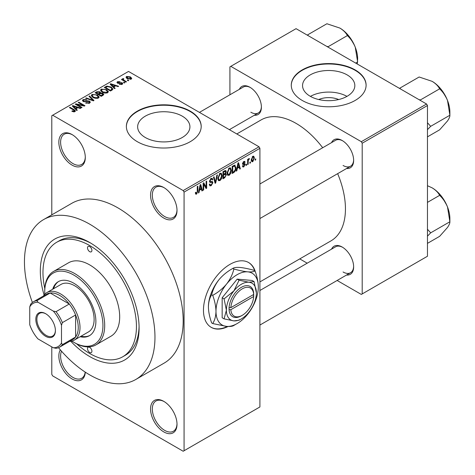 <?xml version="1.0" encoding="UTF-8"?>
<svg xmlns="http://www.w3.org/2000/svg" width="475" height="475" viewBox="0 0 475 475"><rect width="100%" height="100%" fill="white"/><g stroke="black" fill="none" stroke-linecap="round" stroke-linejoin="round"><path stroke-width="0.71" d="M163.786 218.067A18.709 10.8 60 0 1 150.557 195.154A18.709 10.8 60 0 1 163.786 187.518L163.786 187.518A18.709 10.8 60 0 1 177.009 210.425A18.709 10.8 60 0 1 163.786 218.067M164.231 187.785A17.462 10.082 -120 0 0 155.937 187.162A17.462 10.082 -120 0 0 153.259 201.151A17.462 10.082 -120 0 0 164.665 216.535A17.462 10.082 -120 0 0 173.393 217.402A17.462 10.082 -120 0 0 177.003 209.902M163.786 431.906A18.709 10.8 60 0 1 150.557 408.993A18.709 10.8 60 0 1 163.786 401.357L163.786 401.357A18.709 10.8 60 0 1 177.009 424.264A18.709 10.8 60 0 1 163.786 431.906M164.231 401.624A17.462 10.082 -120 0 0 155.937 401.001A17.462 10.082 -120 0 0 153.259 414.99A17.462 10.082 -120 0 0 164.665 430.374A17.462 10.082 -120 0 0 173.393 431.241A17.462 10.082 -120 0 0 177.003 423.742M85.28 372.151A18.709 10.8 60 0 1 72.069 378.955A18.709 10.8 60 0 1 60.337 349.855M61.512 351.203A17.462 10.082 -120 0 0 72.954 377.423A17.462 10.082 -120 0 0 81.682 378.29A17.462 10.082 -120 0 0 85.191 372.091M72.069 165.116A18.709 10.8 60 0 1 58.841 142.203A18.709 10.8 60 0 1 72.069 134.567L72.069 134.567A18.709 10.8 60 0 1 85.298 157.48A18.709 10.8 60 0 1 72.069 165.116M72.521 134.835A17.462 10.082 -120 0 0 64.226 134.211A17.462 10.082 -120 0 0 61.548 148.2A17.462 10.082 -120 0 0 72.954 163.59A17.462 10.082 -120 0 0 81.682 164.451A17.462 10.082 -120 0 0 85.292 156.958M255.265 271.546A37.412 21.601 120 0 0 248.627 262.544A37.412 21.601 120 0 0 229.924 264.397A37.412 21.601 120 0 0 205.479 297.368A37.412 21.601 120 0 0 211.215 327.346A37.412 21.601 120 0 0 228.065 326.491M254.707 270.708A37.412 21.601 120 0 0 248.455 262.443M318.719 99.542A16.56 9.559 180 0 1 338.657 99.542M347.172 74.919A26.137 15.093 0 0 0 318.683 71.648A26.137 15.093 0 0 0 302.551 85.589A26.137 15.093 0 0 0 310.205 96.259A26.137 15.093 0 0 0 338.693 99.53A26.137 15.093 0 0 0 354.831 85.589A26.137 15.093 0 0 0 347.172 74.919M346.958 96.383A26.137 15.093 0 0 0 310.418 96.383M355.146 69.908A37.412 21.601 0 0 0 314.373 65.223A37.412 21.601 0 0 0 291.276 85.179A37.412 21.601 0 0 0 302.237 100.457A37.412 21.601 0 0 0 343.009 105.135A37.412 21.601 0 0 0 366.1 85.179A37.412 21.601 0 0 0 355.146 69.908M366.1 85.387A37.412 21.601 0 0 0 355.146 70.312A37.412 21.601 0 0 0 314.533 65.592A37.412 21.601 0 0 0 291.276 85.387M145.303 137.501A26.137 15.093 180 0 1 137.643 126.825A26.137 15.093 180 0 1 153.781 112.884A26.137 15.093 180 0 1 182.269 116.155A26.137 15.093 180 0 1 189.923 126.825A26.137 15.093 180 0 1 173.785 140.772A26.137 15.093 180 0 1 145.303 137.501M190.237 111.144A37.412 21.601 0 0 0 149.465 106.465A37.412 21.601 0 0 0 126.368 126.421A37.412 21.601 0 0 0 137.328 141.692A37.412 21.601 0 0 0 178.101 146.377A37.412 21.601 0 0 0 201.198 126.421A37.412 21.601 0 0 0 190.237 111.144M201.198 126.623A37.412 21.601 0 0 0 190.237 111.554A37.412 21.601 0 0 0 149.631 106.833A37.412 21.601 0 0 0 126.374 126.623M331.58 142.601A16.215 9.357 60 0 1 342.184 140.523L342.184 140.523A16.215 9.357 60 0 1 353.643 160.378A16.215 9.357 60 0 1 346.548 168.524M342.629 140.796A14.968 8.639 -120 0 0 335.582 140.291L259.908 183.985M239.341 89.347A16.215 9.357 60 0 1 249.939 87.269L249.939 87.269A16.215 9.357 60 0 1 261.404 107.124A16.215 9.357 60 0 1 254.303 115.265M250.39 87.537A14.968 8.639 -120 0 0 243.337 87.038L199.435 112.385M331.58 249.114A16.215 9.357 60 0 1 342.184 247.036L342.184 247.036A16.215 9.357 60 0 1 353.643 266.891A16.215 9.357 60 0 1 346.548 275.037M342.629 247.309A14.968 8.639 -120 0 0 335.582 246.804L259.908 290.492M44.092 295.04A69.837 40.322 60 0 1 89.71 242.505A69.837 40.322 60 0 1 139.092 328.041A69.837 40.322 60 0 1 89.71 356.553A69.837 40.322 60 0 1 70.787 341.276M91.052 243.301A66.096 38.16 -120 0 0 59.304 240.76L56.662 242.286A66.096 38.16 -120 0 0 44.804 288.562M58.502 347.688A92.287 53.283 -120 0 0 89.71 374.882A92.287 53.283 -120 0 0 135.85 379.448A92.287 53.283 -120 0 0 149.999 305.496A92.287 53.283 -120 0 0 89.71 224.176A92.287 53.283 -120 0 0 43.563 219.604A92.287 53.283 -120 0 0 32.395 302.474M135.85 379.448L164.071 363.155A92.287 53.283 -120 0 0 178.214 289.204A92.287 53.283 -120 0 0 117.925 207.884A92.287 53.283 -120 0 0 71.784 203.312L43.563 219.604M259.908 281.907L330.98 240.873A69.837 40.322 -120 0 0 337.654 173.66M322.685 147.737A69.837 40.322 -120 0 0 296.062 123.369A69.837 40.322 -120 0 0 261.143 119.908L236.805 133.956M250.444 161.922L250.444 162.937L249.886 163.263L249.886 162.242L250.444 161.922M248.199 161.547L248.199 164.237L247.641 164.558L247.641 159.374L248.199 159.054L248.199 159.879L248.87 158.573L249.405 158.543L248.306 160.425L248.199 161.547L247.641 161.221M246.596 164.142L246.596 165.163L246.038 165.484L246.038 164.469L246.596 164.142M245.153 164.409L243.8 166.868L242.885 167.004L242.428 165.995L242.992 165.579L243.835 166.107L244.595 164.867L244.447 164.481L242.832 164.534L242.511 163.721L243.776 161.512L244.708 161.381L245.076 162.242L244.512 162.664L243.794 162.242L243.069 163.293L243.248 163.62L244.827 163.495L245.153 164.409L243.711 163.578M242.642 165.834L243.835 166.107M244.512 162.664L243.242 161.928M242.606 163.026L243.248 163.62M237.328 168.382L236.847 170.792L236.253 171.131L237.963 163.02L238.551 162.676L240.344 168.773L239.756 169.112L239.269 167.259L237.328 168.382L236.888 168.126M229.199 175.299L227.59 175.109L227.038 172.983L229.205 167.984L230.488 167.865L231.367 170.4L230.808 173.28L229.199 175.299L227.145 174.111M227.941 175.417L227.59 175.109M219.984 180.619L218.369 180.435L217.817 178.309L219.984 173.304L221.267 173.191L222.146 175.72L221.588 178.6L219.984 180.619L217.924 179.431M218.72 180.743L218.369 180.435M196.585 194.127L195.706 194.132L195.368 192.607L195.932 192.191L196.608 193.277L197.214 192.393L197.291 186.497L197.855 186.176L197.855 191.009L196.585 194.127L195.433 193.467M195.373 192.832L196.608 193.277M183.184 190.57L259.023 146.787L259.908 148.313L259.908 406.956L184.068 450.739L184.068 192.096L183.184 190.57L52.672 115.217L51.787 115.728L51.787 214.854M259.908 148.313L184.068 192.096M199.488 190.232L199.007 192.636L198.413 192.981L200.123 184.864L200.711 184.526L202.504 190.618L201.917 190.956L201.43 189.109L199.488 190.232L199.049 189.976M203.71 184.217L203.71 189.923L203.146 190.249L203.146 183.118L203.745 182.774L206.114 187.12L206.114 181.408L206.672 181.082L206.672 188.213L206.073 188.557L203.71 184.217L203.146 183.896M212.076 181.42L212.925 182.626L211.179 185.701L209.908 185.873L209.321 184.371L209.879 183.95L210.283 184.947L211.227 184.84L212.367 182.964L212.111 182.329L209.926 182.424L209.481 181.325L211.078 178.446L212.248 178.291L212.764 179.603L212.206 180.019L211.868 179.146L211.096 179.271L210.039 181.023L210.259 181.676L209.481 181.224L210.217 181.646L212.497 181.521M217.443 174.865L215.68 183.012L215.133 183.326L213.465 177.157L214.047 176.825L215.371 182.358L216.855 175.204L217.443 174.865M225.251 173.209L226.397 174.729L224.687 177.81L222.947 178.814L222.947 171.689L225.779 170.477L226.237 171.582L225.631 173.422L225.952 173.5M234.626 165.074L235.933 167.711C236.081 169.658 235.374 171.267 233.813 172.544L232.168 173.494L232.168 166.363L235.143 165.163M254.374 158.027L252.813 161.666L251.863 161.761L251.245 159.885L252.813 156.299L253.769 156.21L254.374 158.027L253.757 157.67M255.734 158.864L255.734 159.885L255.176 160.206L255.176 159.19L255.734 158.864M51.787 346.875L51.787 374.371L52.672 375.897L183.184 451.25L184.068 450.739M128.749 80.459L128.191 80.786L127.306 80.275L127.87 79.948L128.749 80.459M124.901 82.68L124.343 83.006L123.458 82.496L124.022 82.175L124.901 82.68M115.152 88.314L114.558 88.653L110.093 84.105L110.687 83.76L118.649 86.29L118.061 86.628L115.734 85.844L113.792 86.967L115.152 88.314M108.247 92.114L108.247 91.301L107.587 92.773L105.005 93.142L102.339 92.239L100.51 90.167L101.258 89.11L106.59 89.698L108.33 91.722M99.032 97.434L99.032 96.621L98.367 98.093L95.79 98.468L93.118 97.565L91.289 95.493L92.037 94.436L97.369 95.018L99.109 97.048M89.561 103.176L85.619 103.045L86.1 102.677L88.89 102.731L89.437 102.066L88.973 101.466L83.22 101.478L82.436 100.474L83.131 99.578L86.664 99.667L86.183 100.041L83.867 99.987L83.362 100.587L83.802 101.163L84.609 101.424L87.198 100.777L89.52 101.133L90.339 102.196L89.561 103.176M77.312 110.158L76.718 110.497L72.253 105.949L72.847 105.61L80.809 108.14L80.222 108.478L77.894 107.694L75.953 108.817L77.312 110.158M259.023 146.787L128.511 71.434L52.672 115.217M73.655 111.857L71.832 111.192L72.313 110.823L74.272 111.174L74.409 110.556L69.427 107.582L69.985 107.261L74.177 109.677L75.466 110.954L74.967 111.601L73.655 111.857M74.272 111.851L74.409 110.556M82.015 107.445L81.451 107.766L75.276 104.203L75.875 103.859L83.19 105.349L78.244 102.493L78.802 102.167L84.978 105.729L84.378 106.079L77.069 104.589L82.015 107.445M93.985 100.534L93.438 100.848L85.601 98.242L86.183 97.909L92.957 100.29L88.985 96.288L89.573 95.95L93.985 100.534M102.992 95.332L101.252 96.336L95.077 92.773L96.823 91.764L99.916 91.77L100.605 92.868L102.885 93.296L103.805 94.412L102.992 95.332M100.635 92.684L100.605 93.433M112.118 90.06L110.473 91.01L104.298 87.448L106.875 86.094L111.12 87.038L112.973 89.045L112.118 90.06M122.182 84.342L119.367 84.301L121.582 83.95L121.642 83.113L117.527 83.143L116.933 82.383L117.509 81.67L120.092 81.664L118.168 82.032L117.996 82.769L122.087 82.721L122.776 83.588L122.182 84.342M121.582 84.592L121.642 83.113M118.168 82.032L117.996 83.345M126.504 81.753L125.946 82.08L121.457 79.485L122.016 79.165L122.734 79.574L122.603 78.731L123.381 78.559L123.862 79.022L123.375 79.212L123.363 79.824L126.504 81.753M122.419 78.998L122.603 79.408M123.381 78.559L123.363 80.59M131.195 79.141L127.306 78.702L125.988 77.241L126.546 76.457L130.387 76.867L131.759 78.357L131.195 79.141M76.748 343.894A66.096 38.16 -120 0 0 89.71 353.495A66.096 38.16 -120 0 0 122.758 356.767L125.4 355.241A66.096 38.16 -120 0 0 139.074 326.479M426.574 104.019L427.458 105.545L362.199 143.224L361.321 141.692L426.574 104.019L296.062 28.666L229.924 66.85L229.924 94.78M229.924 129.343L229.924 129.984M362.199 143.224L362.199 293.93L361.321 294.435L337.131 280.47M307.2 263.192L299.761 258.899M362.199 293.93L427.458 256.251L427.458 105.545M361.321 141.692L230.803 66.346M343.063 165.472A14.968 8.639 -120 0 0 350.544 166.214A14.968 8.639 -120 0 0 353.637 159.855M250.824 112.219A14.968 8.639 -120 0 0 258.305 112.961A14.968 8.639 -120 0 0 261.398 106.602M343.063 271.985A14.968 8.639 -120 0 0 350.544 272.727A14.968 8.639 -120 0 0 353.637 266.368M211.042 327.245A37.412 21.601 120 0 0 227.371 326.456M72.313 111.447L72.313 110.823M69.985 107.908L69.985 107.261M72.847 106.548L72.847 105.61M75.953 109.713L75.953 108.817M74.147 106.946L75.418 108.288L76.98 107.386L73.233 106.127L74.147 106.946L74.147 107.873M75.418 109.173L75.418 108.288M73.233 106.946L73.233 106.127M76.98 108.217L76.98 107.386M75.875 104.548L75.875 103.859M83.19 105.836L83.19 105.349M78.802 102.814L78.802 102.167M77.069 105.242L77.069 104.589M86.1 103.283L86.1 102.677M88.89 103.473L88.89 102.731M83.131 101.418L83.131 99.578M83.802 101.739L83.802 101.163M84.609 101.893L84.609 101.424M87.198 101.365L87.198 100.777M89.52 103.2L89.52 101.133M86.183 98.438L86.183 97.909M92.957 100.688L92.957 100.29M89.573 96.888L89.573 95.95M92.037 96.811L92.037 94.436M97.369 95.707L97.369 95.018M92.762 94.852L92.192 95.647L93.688 97.244L97.642 97.678L98.194 96.888L96.793 95.332L95.154 94.668L92.762 94.852M93.688 97.862L93.688 97.244M97.642 98.39L97.642 97.678M96.823 92.595L96.823 91.764M99.916 93.771L99.916 91.77M102.885 95.392L102.885 93.296M96.36 93.51L96.36 92.862L98.206 93.931L99.904 92.667L99.904 93.783M98.206 94.578L98.206 93.931M99.792 93.848L99.459 92.15L97.339 92.298L96.36 92.862M98.925 94.994L98.925 94.347L101.092 95.594L102.879 94.264L102.879 95.398M101.092 96.241L101.092 95.594M102.784 95.451L102.333 93.623L100.035 93.706L98.925 94.347M102.279 95.742L102.279 94.905M101.258 91.491L101.258 89.11M106.59 90.387L106.59 89.698M101.982 89.526L101.413 90.327L102.909 91.924L106.863 92.358L107.415 91.562L106.008 90.013L104.375 89.342L101.982 89.526M102.909 92.536L102.909 91.924M106.863 93.07L106.863 92.358M106.875 86.806L106.875 86.094M111.12 87.715L111.12 87.038M105.581 87.543L110.313 90.274L111.322 89.692L111.833 88.356L110.55 87.353L107.498 86.575L105.581 87.543L105.581 88.19M110.313 90.921L110.313 90.274M112.058 90.096L111.833 88.356M111.322 90.523L111.322 89.692M110.687 84.704L110.687 83.76M113.792 87.869L113.792 86.967M111.987 85.102L113.258 86.444L114.819 85.542L111.073 84.277L111.987 85.102L111.987 86.028M113.258 87.323L113.258 86.444M111.073 85.102L111.073 84.277M114.819 86.373L114.819 85.542M119.848 84.491L119.848 83.933M117.509 83.131L117.509 81.67M118.548 83.446L118.548 82.876M122.087 84.396L122.087 82.721M124.022 82.822L124.022 82.175M122.016 79.812L122.016 79.165M122.734 80.228L122.734 79.574M124.177 81.059L124.177 80.412M127.87 80.596L127.87 79.948M126.546 78.179L126.546 76.457M130.387 77.562L130.387 76.867M130.572 79.384L129.871 77.217L127.169 76.837L126.861 78.423M127.169 76.837L127.864 78.375L130.572 78.761L130.874 78.304L130.874 79.289M127.864 78.992L127.864 78.375M198.544 192.369L199.007 192.636M201.709 190.154L202.504 190.618M200.711 188.694L201.43 189.109M200.201 186.912L199.678 189.287L201.24 188.385L200.462 185.41L200.201 186.912L199.749 186.645M199.245 189.038L199.678 189.287M200.058 185.179L200.462 185.41M203.146 189.596L203.71 189.923M204.909 186.426L206.114 187.12M205.521 187.542L206.672 188.213M209.333 184.638L211.179 185.701M210.93 178.541L212.764 179.603M210.473 178.909L211.096 179.271M209.534 180.732L210.039 181.023M211.149 181.598L212.925 182.626M214.932 182.578L215.68 183.012M214.777 182.014L215.371 182.358M221.552 175.376L222.146 175.72M221.148 178.351L221.588 178.6M219.99 174.135L218.375 177.994L219.028 179.871L219.978 179.787L221.588 176.023L220.952 174.064L219.373 173.779M217.835 177.68L218.375 177.994M224.681 170.685L226.237 171.582M224.598 173.696L226.397 174.729M223.511 172.193L223.511 174.325L225.15 173.31L225.672 172.021L225.423 171.338L223.511 172.193L222.947 171.873M222.947 173.998L223.511 174.325M223.511 175.156L223.511 177.656L225.281 176.546L225.833 175.061L225.542 174.289L223.511 175.156L222.947 174.836M222.947 177.335L223.511 177.656M223.897 174.099L224.616 174.521M230.767 170.056L231.367 170.4M230.369 173.025L230.808 173.28M229.205 168.815L227.596 172.674L228.249 174.545L229.199 174.467L230.803 170.703L230.173 168.744L228.588 168.459M227.056 172.36L227.596 172.674M233.088 172.128L233.813 172.544M235.345 167.372L235.933 167.711M232.726 166.873L232.726 172.336L233.736 171.754L235.149 169.896L235.374 168.025L234.519 165.977L232.726 166.873L232.168 166.547M232.168 172.009L232.726 172.336M232.999 165.882L233.724 166.297M233.676 165.49L234.792 166.048L233.753 165.448M236.384 170.525L236.847 170.792M239.548 168.31L240.344 168.773M238.551 166.844L239.269 167.259M238.04 165.062L237.518 167.438L239.079 166.541L238.302 163.566L238.04 165.062L237.589 164.801M237.084 167.188L237.518 167.438M237.898 163.335L238.302 163.566M242.44 166.084L243.8 166.868M242.535 163.37L244.447 164.481M243.794 161.506L245.076 162.242M246.038 164.837L246.596 165.163M247.641 163.911L248.199 164.237M247.641 159.553L248.199 159.879M248.526 158.959L249.244 159.374M248.395 159.262L248.841 159.517M247.641 160.045L248.306 160.425M249.886 162.616L250.444 162.937M251.317 160.805L252.813 161.666M252.795 157.047L251.809 159.558L252.825 160.918L253.81 158.401L253.389 156.999L252.267 156.738M251.275 159.25L251.809 159.558M251.269 160.408L252.825 160.918M255.176 159.558L255.734 159.885M89.71 352.48A3.117 1.799 -120 0 0 91.265 352.634A3.117 1.799 -120 0 0 91.746 350.134A3.117 1.799 -120 0 0 89.71 347.385A3.117 1.799 -120 0 0 88.148 347.231A3.117 1.799 -120 0 0 87.673 349.731A3.117 1.799 -120 0 0 89.71 352.48M89.71 251.667A3.117 1.799 -120 0 0 91.265 251.821A3.117 1.799 -120 0 0 91.746 249.322A3.117 1.799 -120 0 0 89.71 246.578A3.117 1.799 -120 0 0 88.148 246.424A3.117 1.799 -120 0 0 87.673 248.918A3.117 1.799 -120 0 0 89.71 251.667M80.15 336.728A31.178 18.003 -120 0 0 89.425 335.694A31.178 18.003 -120 0 0 94.204 310.709A31.178 18.003 -120 0 0 73.833 283.237A31.178 18.003 -120 0 0 58.247 281.693A31.178 18.003 -120 0 0 52.713 289.204M81.029 336.217A31.178 18.003 -120 0 0 89.858 335.427M71.856 341.074A41.153 23.762 -120 0 0 73.833 342.297A41.153 23.762 -120 0 0 102.938 325.494A41.153 23.762 -120 0 0 73.833 275.09A41.153 23.762 -120 0 0 44.733 291.887A41.153 23.762 -120 0 0 44.798 294.215M74.718 342.802L73.833 342.297L74.718 342.802A42.4 24.48 60 0 0 95.92 344.903L110.907 336.247A42.4 24.48 -120 0 0 117.408 302.272A42.4 24.48 -120 0 0 89.71 264.908A42.4 24.48 -120 0 0 68.507 262.806L53.515 271.462A42.4 24.48 60 0 1 74.718 273.558A42.4 24.48 60 0 1 102.416 310.923A42.4 24.48 60 0 1 95.92 344.903M44.733 291.887L44.733 290.872A42.4 24.48 60 0 1 53.515 271.462M122.758 356.767A66.096 38.16 -120 0 0 132.887 303.804A66.096 38.16 -120 0 0 89.71 245.557A66.096 38.16 -120 0 0 56.662 242.286M43.421 296.008A27.437 15.841 60 0 1 46.888 292.564L60.996 284.424A27.437 15.841 60 0 1 74.718 285.778A27.437 15.841 60 0 1 92.643 309.955A27.437 15.841 60 0 1 88.433 331.942L74.326 340.088A27.437 15.841 60 0 1 69.611 341.371M58.692 281.449A31.178 18.003 -120 0 0 53.592 288.693M418.968 99.625L420.434 99.922L439.63 88.837C442.943 91.96 445.568 95.831 447.503 100.457A25.098 14.493 -120 0 1 449.878 112.076L449.878 115.247C449.997 116.523 449.207 118.429 447.503 120.953L439.63 129.823L427.458 136.853M427.458 129.657L430.677 126.332L449.878 115.247L447.503 100.457A25.098 14.493 -120 0 0 432.131 81.338C435.646 83.493 438.146 85.993 439.63 88.837M430.677 126.332L427.458 122.734M400.449 88.938L399.938 88.089L419.14 77.003L432.131 81.338M399.938 88.089L399.588 88.439M35.827 319.331A13.84 7.992 60 0 1 45.618 313.678A13.84 7.992 60 0 1 55.403 330.636A13.84 7.992 60 0 1 45.618 336.288A13.84 7.992 60 0 1 35.827 319.331M45.885 313.838A13.092 7.558 -120 0 0 39.597 313.34A13.092 7.558 -120 0 0 36.884 319.331A13.092 7.558 -120 0 0 42.602 332.512A13.092 7.558 -120 0 0 52.689 336.021A13.092 7.558 -120 0 0 55.403 330.321M46.888 292.564A27.437 15.841 60 0 1 68.032 299.915A27.437 15.841 60 0 1 80.008 327.53A27.437 15.841 60 0 1 74.326 340.088M61.489 343.027L62.373 344.654A26.19 15.123 60 0 1 59.595 347.154L72.817 339.518A26.19 15.123 -120 0 0 75.596 337.018A26.19 15.123 -120 0 0 78.244 327.53A26.19 15.123 -120 0 0 75.596 314.99A26.19 15.123 -120 0 0 69.261 304.018L50.184 293.004A26.19 15.123 -120 0 0 46.633 294.156L33.404 301.791A26.19 15.123 60 0 1 36.961 300.639L37.929 302.219A24.943 14.398 -120 0 0 29.741 306.939L29.741 324.698A24.943 14.398 -120 0 0 37.929 338.877L53.301 347.753A24.943 14.398 -120 0 0 61.489 343.027L61.489 325.268A24.943 14.398 -120 0 0 53.301 311.095L37.929 302.219M53.301 311.095L56.038 311.653L69.261 304.018A26.19 15.123 -120 0 0 50.184 293.004L36.961 300.639M62.373 344.654L75.596 337.018L75.596 314.99L62.373 322.626L61.489 325.268M29.741 306.939L30.626 304.297A26.19 15.123 60 0 1 33.404 301.791M59.595 347.154A26.19 15.123 60 0 1 56.038 348.312L53.301 347.753M56.038 311.653A26.19 15.123 60 0 1 62.373 322.626M427.458 236.17L430.677 232.845L427.458 229.247M427.458 243.366L439.63 236.336L447.503 227.466C449.207 224.942 449.997 223.036 449.878 221.76L430.677 232.845M447.503 206.969L449.878 221.76L449.878 218.589A25.098 14.493 -120 0 0 447.503 206.969A25.098 14.493 -120 0 0 432.131 187.851C435.646 190.006 438.146 192.506 439.63 195.35C442.943 198.467 445.568 202.344 447.503 206.969M427.458 202.38L439.63 195.35M427.458 185.713L432.131 187.851M326.723 46.372L328.189 46.669L347.391 35.583C350.704 38.701 353.323 42.578 355.258 47.203A25.098 14.493 -120 0 1 357.639 58.823L357.271 64.006M355.71 63.104L357.639 61.993L355.258 47.203A25.098 14.493 -120 0 0 339.886 28.078C343.401 30.24 345.901 32.739 347.391 35.583M308.21 35.678L307.693 34.835L326.895 23.75L339.886 28.078M307.693 34.835L307.349 35.186M253.697 294.452L230.838 307.652L229.039 307.675L229.075 309.694A17.462 10.082 120 0 0 241.389 315.822L242.268 315.311A16.215 9.357 120 0 0 253.697 296.489L253.697 294.452A16.215 9.357 120 0 0 242.268 288.836A16.215 9.357 120 0 0 230.838 307.652M253.703 293.437A17.462 10.082 120 0 0 241.389 287.31A17.462 10.082 120 0 0 229.075 307.657L229.039 307.675M256.375 292.909A21.203 12.243 120 0 0 248.882 282.245A21.203 12.243 120 0 0 233.89 290.902A21.203 12.243 120 0 0 226.397 310.217A21.203 12.243 120 0 0 233.89 320.88A21.203 12.243 120 0 0 248.882 312.229A21.203 12.243 120 0 0 256.375 292.909L254.06 281.574L248.882 282.245L239.067 280.238L233.89 290.902L224.075 298.888L226.397 310.217L224.075 318.873L233.89 320.88L239.067 320.215L240.51 319.348M224.075 318.873L222.163 317.769L222.163 297.783L237.156 279.134L252.148 280.47L254.06 281.574M239.067 280.238L237.156 279.134M224.075 298.888L222.163 297.783M233.878 269.01C232.631 274.289 230.197 279.306 226.569 284.062A29.931 17.278 120 0 0 215.988 311.339A29.931 17.278 120 0 0 226.569 326.396A29.931 17.278 120 0 0 247.736 314.177A29.931 17.278 120 0 0 258.317 286.9A29.931 17.278 120 0 0 247.736 271.848A29.931 17.278 120 0 0 226.569 284.062C222.727 288.616 218.108 292.374 212.717 295.337L211.678 294.743C212.925 289.459 215.365 284.442 218.987 279.686C222.828 275.132 227.448 271.379 232.845 268.411C234.092 267.526 236.526 267.211 240.154 267.467C243.996 267.87 248.615 268.814 254.006 270.305L255.045 270.898C253.792 271.789 251.358 272.104 247.736 271.848C243.895 271.439 239.275 270.495 233.878 269.01L232.845 268.411M212.717 295.337C214.765 300.954 215.858 306.286 215.988 311.339C215.858 316.255 214.765 320.328 212.717 323.558L226.569 326.396C230.161 326.652 232.602 326.337 233.878 325.446L235.921 324.229M212.717 323.558L211.678 322.958C209.629 317.348 208.537 312.016 208.406 306.963C208.537 302.047 209.629 297.973 211.678 294.743M258.317 286.9C258.186 281.835 257.094 276.503 255.045 270.898M218.987 279.686A29.931 17.278 120 0 0 208.406 306.963M229.075 309.694L230.838 309.688L253.697 296.489M230.838 309.688A16.215 9.357 120 0 0 242.268 315.311M252.848 294.945L253.733 295.456M74.177 110.354L74.177 109.677M85.904 101.739L85.904 101.151M91.758 100.29L91.758 99.857M99.257 94.151L99.257 93.32M105.872 87.376L105.872 86.539M119.445 83.357L119.445 82.656M197.291 190.689L197.855 191.009M209.487 181.569L210.965 182.424M214.498 180.981L215.151 181.361M223.963 177.395L224.687 177.81M223.767 171.214L224.485 171.629M242.511 163.709L243.895 164.51M74.528 110.812L74.528 111.791M89.437 102.066L89.437 103.247M83.362 100.587L83.362 101.549M92.192 95.647L92.192 96.942M98.194 96.888L98.194 98.183M101.413 90.327L101.413 91.622M107.415 91.562L107.415 92.862M121.944 83.511L121.944 84.467M117.776 82.472L117.776 83.268M123.191 79.491L123.191 80.489M210.283 184.947L209.321 184.389M212.111 182.329L210.936 181.652M211.868 179.146L210.876 178.576M220.952 174.064L219.818 173.411M219.028 179.871L217.882 179.206M225.423 171.338L224.485 170.798M225.542 174.289L224.556 173.719M230.173 168.744L229.039 168.085M228.249 174.545L227.103 173.886M244.298 162.165L243.497 161.702M253.389 156.999L252.522 156.501M442.237 90.82L446.72 98.58M259.908 218.542L350.544 166.214M350.544 272.727L259.908 325.054M258.305 112.961L229.366 129.663M442.237 197.333L446.72 205.093M349.998 37.567L354.481 45.327"/></g></svg>

